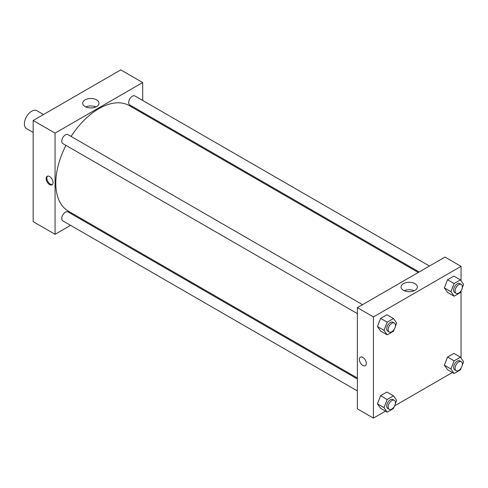 <?xml version="1.0" encoding="UTF-8"?>
<svg xmlns="http://www.w3.org/2000/svg" width="488" height="488" viewBox="0 0 488 488"><rect width="100%" height="100%" fill="white"/><g stroke="black" fill="none" stroke-linecap="round" stroke-linejoin="round"><path stroke-width="0.73" d="M43.487 114.521L36.862 110.697A10.327 5.96 120 0 0 28.908 113.46A10.327 5.96 120 0 0 24.4 123.854A10.327 5.96 120 0 0 26.541 128.582L33.16 132.407M33.16 120.481L33.16 221.656L33.16 120.481L120.78 69.894L33.16 120.481L55.065 133.126L142.691 82.539L142.691 100.455M362.523 304.677L67.991 134.627A5.161 2.983 120 0 0 62.824 137.61A5.161 2.983 120 0 0 62.824 143.57L357.362 313.619M357.362 378.993L67.991 211.926A5.161 2.983 120 0 0 62.824 214.909A5.161 2.983 120 0 0 62.824 220.869L357.362 390.918M70.583 225.346L55.065 234.307L55.065 133.126M80.91 219.386L81.764 218.892M142.691 112.38L142.691 113.368M429.464 266.027L134.932 95.977A5.161 2.983 120 0 0 129.765 98.96A5.161 2.983 120 0 0 129.765 104.92L419.137 271.987M65.941 145.369A60.927 35.173 120 0 0 55.797 183.293A60.927 35.173 120 0 0 68.418 211.188L357.362 378.005M418.283 272.481L129.338 105.658A60.927 35.173 120 0 0 71.108 136.427M55.065 234.307L33.16 221.656M96.624 99.863A8.168 4.715 180 0 1 99.015 103.2A8.168 4.715 180 0 1 90.847 107.915A8.168 4.715 180 0 1 82.679 103.2A8.168 4.715 180 0 1 87.718 98.838A8.168 4.715 180 0 1 96.624 99.863M142.691 82.539L120.78 69.894M49.593 184.562A4.904 2.83 60 0 1 46.384 180.237A4.904 2.83 60 0 1 47.141 176.308A4.904 2.83 60 0 1 52.045 179.139A4.904 2.83 60 0 1 52.045 184.806A4.904 2.83 60 0 1 49.593 184.562M95.843 106.927A8.168 4.715 0 0 0 85.845 106.927M47.537 176.144A4.904 2.83 -120 0 0 47.232 180.151A4.904 2.83 -120 0 0 50.325 184.135A4.904 2.83 -120 0 0 52.387 184.543M385.465 411.152L373.424 418.106L357.362 408.834L357.362 307.654L444.983 257.066L461.044 266.344L461.044 280.759M394.621 405.863L452.406 372.503M377.438 326.551L380.603 331.047L377.438 326.551L380.603 318.402L377.438 326.551L384.013 330.345L387.173 322.196L393.499 318.542L396.659 323.044L395.359 326.387M386.923 314.748L380.603 318.402L386.923 314.748L393.499 318.542M444.379 287.902L447.545 292.397L444.379 287.902L447.545 279.752L444.379 287.902L450.955 291.696L454.115 283.546L460.44 279.892L463.6 284.394L462.301 287.743M453.864 276.104L447.545 279.752L453.864 276.104L460.44 279.892M444.379 365.201L447.545 369.697L444.379 365.201L447.545 357.051L444.379 365.201L450.955 368.995L454.115 360.845L460.44 357.192L463.6 361.693L462.301 365.036M453.864 353.397L447.545 357.051L453.864 353.397L460.44 357.192M373.424 418.106L373.424 316.932L461.044 266.344M461.044 290.982L461.044 358.058M377.438 403.85L380.603 408.346L377.438 403.85L380.603 395.701L377.438 403.85L384.013 407.645L387.173 399.495L393.499 395.841L396.659 400.343L395.359 403.686M386.923 392.047L380.603 395.701L386.923 392.047L393.499 395.841M403.423 290.336A8.168 4.715 180 0 1 401.032 286.999A8.168 4.715 180 0 1 409.2 282.284A8.168 4.715 180 0 1 417.368 286.999A8.168 4.715 180 0 1 412.329 291.354A8.168 4.715 180 0 1 403.423 290.336M373.424 316.932L357.362 307.654M366.305 363.407A4.904 2.83 60 0 1 365.286 365.652A4.904 2.83 60 0 1 360.382 362.822A4.904 2.83 60 0 1 360.382 357.155A4.904 2.83 60 0 1 364.164 358.473A4.904 2.83 60 0 1 366.305 363.407M414.202 290.726A8.168 4.715 0 0 0 404.204 290.726M360.382 357.155A4.904 2.83 -120 0 0 360.382 362.822A4.904 2.83 -120 0 0 365.286 365.652M394.261 329.223L393.499 331.193L387.173 334.841L384.013 330.345M394.377 323.062L392.913 322.22A5.161 2.983 120 0 0 388.936 323.605A5.161 2.983 120 0 0 386.685 328.802A5.161 2.983 120 0 0 387.753 331.163L389.21 332.005A5.161 2.983 120 0 0 394.377 329.028A5.161 2.983 120 0 0 394.377 323.062A5.161 2.983 120 0 0 390.4 324.447A5.161 2.983 120 0 0 388.143 329.644A5.161 2.983 120 0 0 389.21 332.005M387.173 334.841L380.603 331.047M387.173 322.196L380.603 318.402M461.203 290.574L460.44 292.544L454.115 296.192L450.955 291.696M461.319 284.419L459.861 283.571A5.161 2.983 120 0 0 455.877 284.955A5.161 2.983 120 0 0 453.626 290.153A5.161 2.983 120 0 0 454.694 292.513L456.158 293.361A5.161 2.983 120 0 0 461.319 290.378A5.161 2.983 120 0 0 461.319 284.419A5.161 2.983 120 0 0 457.341 285.797A5.161 2.983 120 0 0 455.084 290.994A5.161 2.983 120 0 0 456.158 293.361M454.115 296.192L447.545 292.397M454.115 283.546L447.545 279.752M394.261 406.522L393.499 408.493L387.173 412.14L384.013 407.645M394.377 400.361L392.913 399.519A5.161 2.983 120 0 0 388.936 400.904A5.161 2.983 120 0 0 386.685 406.101A5.161 2.983 120 0 0 387.753 408.462L389.21 409.304A5.161 2.983 120 0 0 394.377 406.327A5.161 2.983 120 0 0 394.377 400.361A5.161 2.983 120 0 0 390.4 401.746A5.161 2.983 120 0 0 388.143 406.943A5.161 2.983 120 0 0 389.21 409.304M387.173 412.14L380.603 408.346M387.173 399.495L380.603 395.701M461.203 367.873L460.44 369.843L454.115 373.491L450.955 368.995M461.319 361.718L459.861 360.87A5.161 2.983 120 0 0 455.877 362.255A5.161 2.983 120 0 0 453.626 367.452A5.161 2.983 120 0 0 454.694 369.812L456.158 370.66A5.161 2.983 120 0 0 461.319 367.678A5.161 2.983 120 0 0 461.319 361.718A5.161 2.983 120 0 0 457.341 363.096A5.161 2.983 120 0 0 455.084 368.294A5.161 2.983 120 0 0 456.158 370.66M454.115 373.491L447.545 369.697M454.115 360.845L447.545 357.051"/></g></svg>
